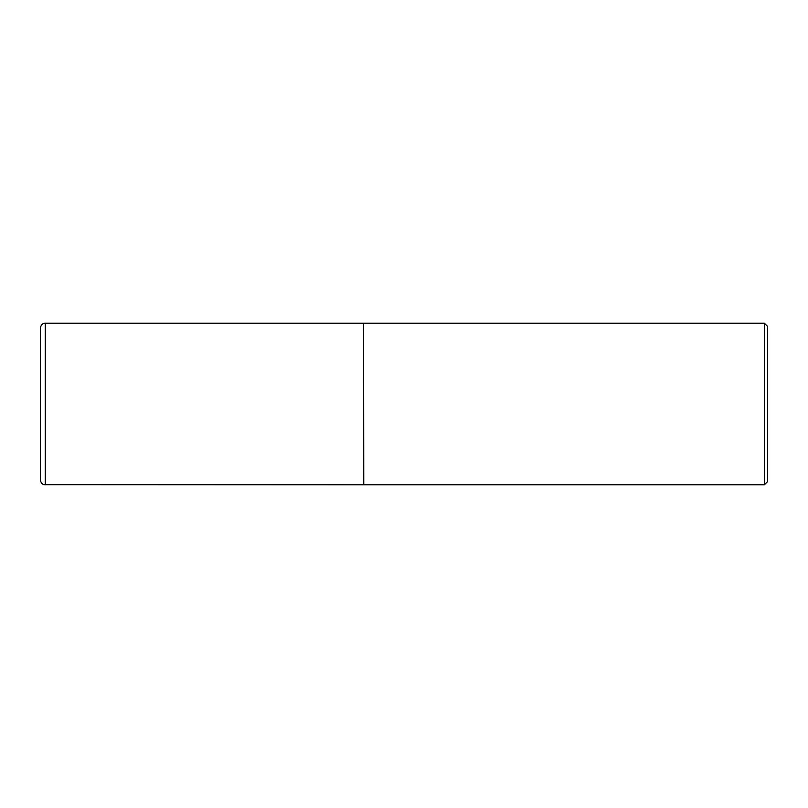 <?xml version="1.0" encoding="UTF-8"?>
<svg xmlns="http://www.w3.org/2000/svg" width="808" height="808" viewBox="0 0 808 808"><rect width="100%" height="100%" fill="white"/><g stroke="black" fill="none" stroke-linecap="round" stroke-linejoin="round"><path stroke-width="0.61" stroke-dasharray="4.04 3.03" d="M363.6 484.8L363.6 323.2M363.6 404L363.6 484.638L363.6 404M363.762 484.8L363.762 323.2M764.368 484.8L764.368 323.2M767.6 481.568L767.6 326.432M45.248 484.8L45.248 323.2"/><path stroke-width="1.21" d="M45.248 484.8L45.248 323.2L363.6 323.2L363.6 484.8L44.157 484.679C44.49 484.81 41.087 484.467 40.4 479.952L40.4 404L40.4 479.952M40.4 404L40.4 328.048L40.4 404M363.6 323.362L363.762 484.8L764.368 484.8L764.368 323.2L767.6 326.432L767.6 481.568L764.368 484.8M45.248 323.2L44.228 323.311C44.682 323.16 41.147 323.392 40.4 328.048M363.762 323.2L764.368 323.2"/></g></svg>
